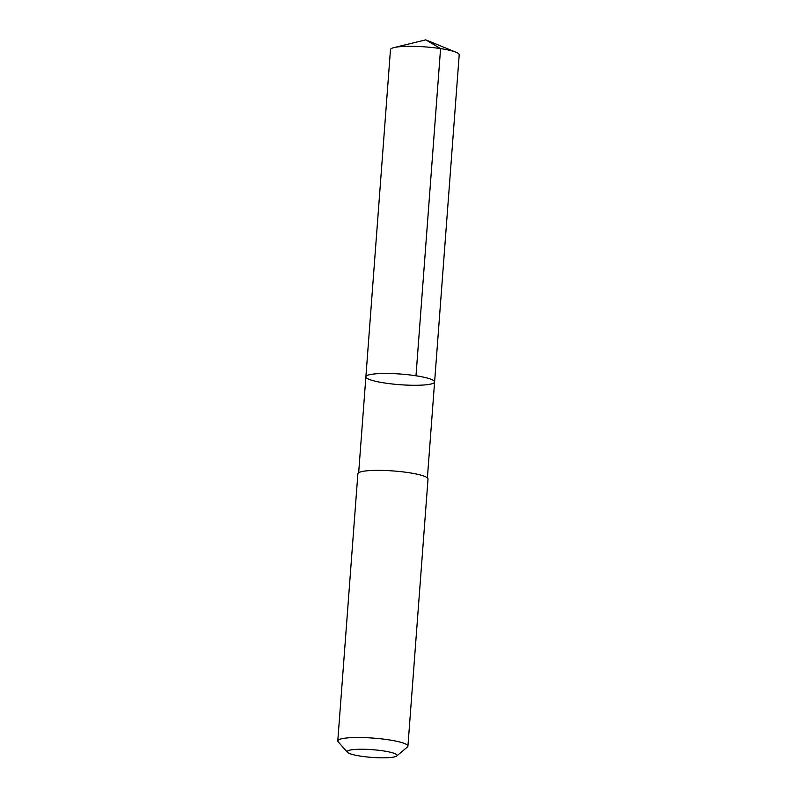 <?xml version="1.0" encoding="UTF-8"?>
<svg xmlns="http://www.w3.org/2000/svg" width="797" height="797" viewBox="0 0 797 797"><rect width="100%" height="100%" fill="white"/><g stroke="black" fill="none" stroke-linecap="round" stroke-linejoin="round"><path stroke-width="1.2" d="M371.103 374.401A34.46 5.33 4.3 0 1 409.907 374.949A34.46 5.33 4.3 0 1 434.604 381.952A34.46 5.33 4.3 0 1 399.845 384.692A34.46 5.33 4.3 0 1 365.883 376.792A34.46 5.33 4.3 0 1 371.103 374.401A34.46 5.33 4.3 0 1 409.907 374.949A34.46 5.33 4.3 0 1 434.604 381.952L459.211 54.794A34.46 5.33 -175.7 0 0 456.033 52.253A34.46 5.33 -175.7 0 0 427.003 47.033A34.46 5.33 -175.7 0 0 395.701 47.232A34.46 5.33 -175.7 0 0 393.987 47.591A34.46 5.33 -175.7 0 0 390.48 49.623L365.883 376.792A34.46 5.33 4.3 0 1 371.103 374.401M396.697 755.994L407.426 746.988A35.168 5.44 -175.7 0 0 407.925 746.171L428.019 479.017A35.168 5.44 -175.7 0 0 393.359 470.957A35.168 5.44 -175.7 0 0 357.883 473.747L337.789 740.901A35.168 5.44 -175.7 0 0 338.157 741.788L347.422 752.288A25.016 3.865 -175.7 0 0 366.989 756.961A25.016 3.865 -175.7 0 0 393.26 757.15A25.016 3.865 -175.7 0 0 396.697 755.994A25.016 3.865 -175.7 0 0 372.398 749.678A25.016 3.865 -175.7 0 0 347.422 752.288M407.925 746.171A35.168 5.44 -175.7 0 0 373.265 738.112A35.168 5.44 -175.7 0 0 337.789 740.901M415.984 375.776L440.582 48.607L425.767 39.85L393.987 47.591M425.767 39.85L456.033 52.253M427.391 477.881L434.604 381.952M358.67 472.711L365.883 376.792"/></g></svg>
